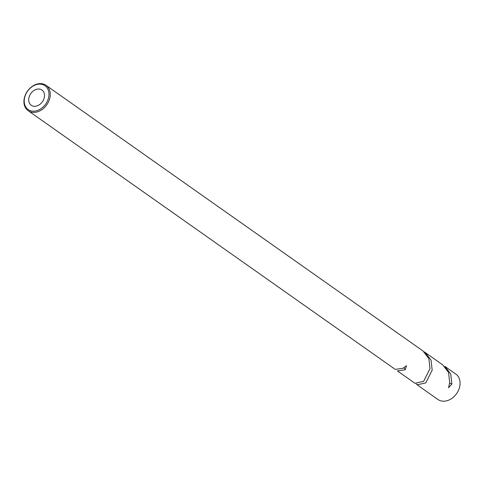 <?xml version="1.0" encoding="UTF-8"?>
<svg xmlns="http://www.w3.org/2000/svg" width="484" height="484" viewBox="0 0 484 484"><rect width="100%" height="100%" fill="white"/><g stroke="black" fill="none" stroke-linecap="round" stroke-linejoin="round"><path stroke-width="0.73" d="M29.355 96.292A9.311 7.103 -54.8 0 0 31.236 105.264A9.311 7.103 -54.8 0 0 43.85 99.014A9.311 7.103 -54.8 0 0 41.969 90.042A9.311 7.103 -54.8 0 0 29.355 96.292M47.952 99.783A14.593 11.126 -54.8 0 0 41.545 84.283A14.593 11.126 -54.8 0 0 25.247 95.523A14.593 11.126 -54.8 0 0 31.654 111.024A14.593 11.126 -54.8 0 0 47.952 99.783M25.017 95.735A15.524 11.84 125.2 0 1 46.034 85.311A15.524 11.84 125.2 0 1 49.174 100.267A15.524 11.84 125.2 0 1 28.151 110.685A15.524 11.84 125.2 0 1 25.017 95.735M424.038 351.771L425.158 352.497L431.05 360.163L432.17 370.181L425.781 382.923L417.123 384.81L416.161 383.866M417.123 384.81L437.966 399.5A15.524 11.84 -54.8 0 0 458.983 389.075A15.524 11.84 -54.8 0 0 455.849 374.12L444.85 366.37L450.737 374.029L451.893 384.066L448.571 387.69L449.703 382.523L448.559 372.492L442.679 364.839L425.158 352.497M28.151 110.685L395.253 369.395L402.972 368.288L406.506 365.722L405.156 369.806L397.431 370.932L414.951 383.28L423.603 381.392L429.992 368.645L428.866 358.614L422.986 350.961L46.034 85.311M451.893 384.066A2.329 0.496 20.3 0 1 449.811 383.11A2.329 0.496 20.3 0 1 449.618 382.959M405.162 369.806A2.329 0.986 68.6 0 0 403.868 367.901A2.329 0.986 68.6 0 0 403.662 367.804"/></g></svg>
